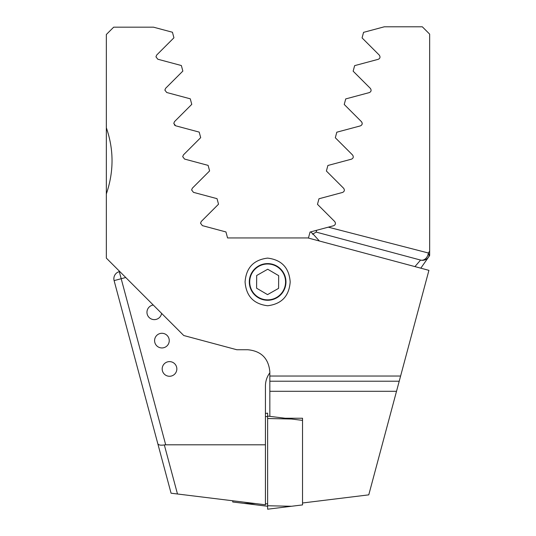 <?xml version="1.0" encoding="UTF-8"?>
<svg xmlns="http://www.w3.org/2000/svg" width="536" height="536" viewBox="0 0 536 536"><rect width="100%" height="100%" fill="white"/><g stroke="black" fill="none" stroke-linecap="round" stroke-linejoin="round"><path stroke-width="0.8" d="M153.276 305.031A7.33 7.33 0 0 0 153.799 319.603A7.33 7.33 0 0 0 161.584 313.346M169.249 340.615A7.33 7.33 0 0 0 161.919 333.285A7.33 7.33 0 0 0 154.589 340.615A7.33 7.33 0 0 0 161.919 347.944A7.33 7.33 0 0 0 169.249 340.615M176.84 368.942A7.33 7.33 0 0 0 169.51 361.612A7.33 7.33 0 0 0 162.18 368.942A7.33 7.33 0 0 0 169.51 376.272A7.33 7.33 0 0 0 176.84 368.942M125.739 277.501L121.19 278.72L165.691 444.8L265.434 444.8L265.434 504.791L171.071 493.207L114.108 280.616A7.33 7.33 0 0 1 119.294 271.638L119.756 271.511M114.108 280.616L121.19 278.72L119.294 271.638A7.33 7.33 0 0 0 113.86 278.72A7.33 7.33 0 0 1 119.294 271.638M429.658 255.103L429.658 34.13L422.321 26.8L384.285 26.8L363.555 32.354L362.075 37.902L379.334 55.161C380.493 57.057 380.118 58.444 378.215 59.322L354.638 65.64L353.15 71.181L370.416 88.447C371.582 90.323 371.214 91.71 369.297 92.601L345.72 98.919L344.233 104.466L361.498 121.726C362.671 123.595 362.303 124.982 360.38 125.886L336.802 132.204L335.315 137.752L352.581 155.011C353.76 156.867 353.392 158.254 351.462 159.172L327.885 165.483L326.397 171.031L343.656 188.297C344.849 190.139 344.474 191.526 342.544 192.451L318.967 198.769L317.48 204.316L334.739 221.576C335.931 223.412 335.563 224.792 333.627 225.736L310.646 231.894A65.982 65.982 0 0 1 312.696 233.73L310.646 231.894L310.049 232.055L308.468 237.944L307.959 237.944L428.921 270.352L368.768 494.855L302.532 502.989M328.3 227.164L428.331 252.992L429.658 251.17L429.658 252.731M429.658 123.434L429.658 231.545M429.658 218.212L429.658 194.736M269.836 372.835A21.996 21.996 0 0 0 265.434 386.034L265.434 444.8M319.389 241.006L313.406 234.406L312.575 234.178L316.186 232.095L420.586 260.074L316.186 232.095L316.669 230.279M414.931 266.606L420.586 260.074A7.33 5.769 105 0 0 428.331 252.992A7.33 4.422 -145 0 1 428.492 257.2L420.8 268.181M312.575 234.178L312.696 233.73M141.29 382.067L138.509 371.696M165.691 444.8L164.331 444.927L177.483 493.998M157.792 443.661C158.475 445.081 160.653 445.496 164.331 444.927M429.658 255.531L428.492 257.2L429.658 255.531M360.38 125.886C362.349 124.895 362.725 123.508 361.498 121.726M428.492 257.2A7.33 7.33 0 0 1 420.586 260.074M232.738 500.778L232.738 501.984L267.632 506.265M265.434 413.43L267.632 413.162L267.632 416.09L291.517 419.025L267.632 418.516L267.632 416.09M291.517 419.025L302.532 420.378L302.532 504.912L267.632 509.2L267.632 418.516M267.632 505.756L291.517 506.265L267.632 509.2M267.504 299.859A17.929 17.929 0 0 0 285.561 282.057A17.929 17.929 0 0 0 267.765 264A17.929 17.929 0 0 0 249.702 281.802A17.929 17.929 0 0 0 267.504 299.859M278.586 288.361L278.673 275.658L267.725 269.233L256.684 275.504L256.59 288.2L267.544 294.626L278.586 288.361M245.079 281.929C246.145 267.765 253.649 259.826 267.605 258.111C281.581 259.799 289.112 267.739 290.19 281.929C289.118 296.093 281.614 304.033 267.665 305.748C253.675 304.053 246.145 296.113 245.079 281.929M249.307 281.929A18.331 18.331 0 0 1 267.632 263.598A18.331 18.331 0 0 1 285.963 281.929A18.331 18.331 0 0 1 267.632 300.26A18.331 18.331 0 0 1 249.307 281.929M174.321 124.921L175.627 125.786L199.198 132.097L200.685 137.645L183.433 154.897L182.702 156.659L184.552 159.065L208.115 165.383L209.603 170.93L192.35 188.183L191.62 189.945L193.469 192.35L217.033 198.662L218.52 204.209L201.268 221.462L200.538 223.224L202.387 225.636L225.951 231.947L227.559 237.944L307.959 237.944M302.532 420.378L302.532 418.234L285.085 418.234L269.836 416.365L269.836 371.736C268.529 358.376 261.2 351.047 247.84 349.747L236.845 349.747L183.761 335.523L106.342 258.104L106.342 34.498L113.679 27.168L153.47 27.168L172.445 32.247L173.925 37.795L156.68 55.047L155.949 56.809L157.792 59.221L181.362 65.533L182.85 71.08L165.597 88.333L164.867 90.095L166.709 92.5L190.28 98.818L191.767 104.359L174.515 121.612L173.785 123.374L175.627 125.786M396.519 391.293L269.836 391.293M106.342 127.769C113.927 149.618 113.927 171.674 106.342 193.938M243.753 503.338L255.612 503.585M265.434 503.8L267.632 503.847M265.434 416.552L267.632 416.599M399.22 381.217L269.836 381.217M269.836 376.031L400.606 376.031"/></g></svg>
